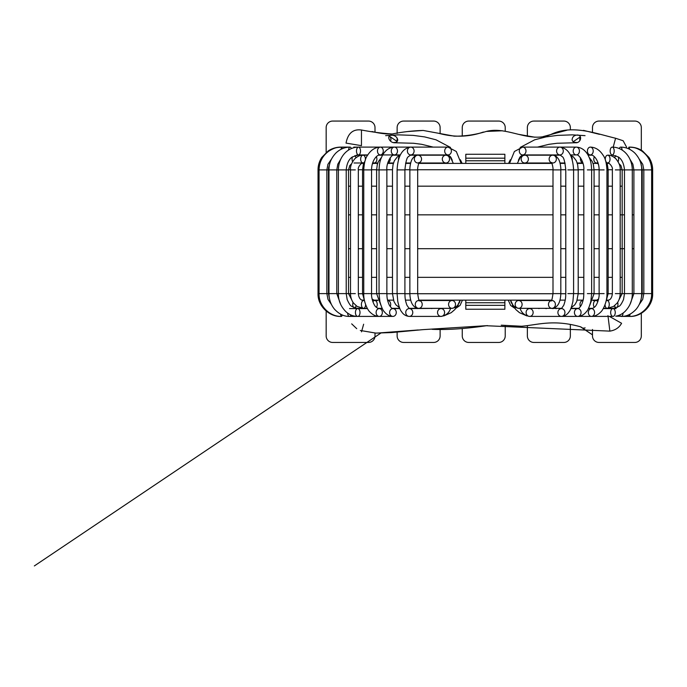 <?xml version="1.0" encoding="UTF-8"?>
<svg xmlns="http://www.w3.org/2000/svg" width="687" height="687" viewBox="0 0 687 687"><rect width="100%" height="100%" fill="white"/><g stroke="black" fill="none" stroke-linecap="round" stroke-linejoin="round"><path stroke-width="1.03" d="M453.386 300.133L461.466 300.133M361.826 300.133L363.784 300.133L361.826 300.133M373.35 300.133L377.738 300.133L373.35 300.133M387.562 300.133L393.471 300.133L387.562 300.133M577.217 300.133L583.126 300.133L577.217 300.133M592.941 300.133L597.338 300.133L592.941 300.133M606.896 300.133L608.862 300.133L606.896 300.133M565.212 300.133L559.991 300.133L565.212 300.133M551.644 300.133L419.036 300.133M410.689 300.133L405.467 300.133M361.517 163.394L363.715 163.394L361.517 163.394M372.998 163.394L377.661 163.394L372.998 163.394M387.674 163.394L393.368 163.394L387.674 163.394M405.588 163.394L410.577 163.394M418.752 163.394L551.936 163.394M560.111 163.394L565.1 163.394M577.32 163.394L583.005 163.394L577.32 163.394M593.027 163.394L597.681 163.394L593.027 163.394M606.964 163.394L609.163 163.394L606.964 163.394M465.812 305.337L504.876 305.337L504.876 309.244L465.812 309.244L465.812 300.133M504.876 305.337L504.876 300.133M504.876 302.735L465.812 302.735M504.876 160.784L465.812 160.784L465.812 154.274L504.876 154.274L504.876 163.394M465.812 163.394L465.812 160.784M592.486 329.477L592.486 335.943A6.509 6.509 0 0 0 598.995 342.452L634.805 342.452A6.509 6.509 0 0 0 641.314 335.943L641.314 313.298M641.314 150.213L641.314 127.576A6.509 6.509 0 0 0 634.805 121.067L598.995 121.067A6.509 6.509 0 0 0 592.486 127.576L592.486 132.351M374.999 132.144L374.999 127.576A6.509 6.509 0 0 0 368.49 121.067L332.68 121.067A6.509 6.509 0 0 0 326.162 127.576L326.162 152.462M397.138 137.993L397.138 139.298A6.509 6.509 0 0 1 396.493 142.123M440.118 133.613L440.118 127.576A6.509 6.509 0 0 0 433.6 121.067L403.655 121.067A6.509 6.509 0 0 0 397.138 127.576L397.138 133.51M505.228 131.183L505.228 127.576A6.509 6.509 0 0 0 498.719 121.067L468.766 121.067A6.509 6.509 0 0 0 462.257 127.576L462.257 136.198M570.347 129.834L570.347 127.576A6.509 6.509 0 0 0 563.829 121.067L533.876 121.067A6.509 6.509 0 0 0 527.367 127.576L527.367 136.378M326.162 311.048L326.162 335.943A6.509 6.509 0 0 0 332.68 342.452L368.49 342.452A6.509 6.509 0 0 0 374.999 335.943L374.999 333.066M397.138 332.087L397.138 335.943A6.509 6.509 0 0 0 403.655 342.452L433.6 342.452A6.509 6.509 0 0 0 440.118 335.943L440.118 329.331M505.228 325.475L505.228 335.943A6.509 6.509 0 0 1 498.719 342.452L468.766 342.452A6.509 6.509 0 0 1 462.257 335.943L462.257 328.661M570.347 324.65L570.347 335.943A6.509 6.509 0 0 1 563.829 342.452L533.876 342.452A6.509 6.509 0 0 1 527.367 335.943L527.367 325.647M622.164 277.342L620.181 277.342M612.366 277.342L608.141 277.342M599.124 277.342L594.066 277.342M583.821 277.342L578.205 277.342M565.779 277.342L560.815 277.342M553.001 277.342L417.679 277.342M409.864 277.342L404.909 277.342M392.483 277.342L386.867 277.342M376.613 277.342L371.564 277.342M362.547 277.342L358.322 277.342M350.507 277.342L348.524 277.342M622.164 186.177L620.181 186.177M612.366 186.177L608.141 186.177M599.124 186.177L594.066 186.177M583.821 186.177L578.205 186.177M565.779 186.177L560.815 186.177M553.001 186.177L417.679 186.177M409.864 186.177L404.909 186.177M392.483 186.177L386.867 186.177M376.613 186.177L371.564 186.177M362.547 186.177L358.322 186.177M350.507 186.177L348.524 186.177M579.948 140.5A3.907 3.907 0 0 1 579.759 139.298A3.907 3.907 0 0 0 579.948 140.5A3.907 3.907 0 0 1 580.481 137.039A3.907 3.907 0 0 0 579.759 139.298A3.907 3.907 0 0 1 580.481 137.039M501.261 325.183L521.605 326.248C537.586 324.968 553.087 319.077 580.472 326.789L592.486 334.852L580.773 326.849A3.907 3.907 0 0 0 585.126 327.845M514.434 307.948A3.907 3.538 90 0 1 512.468 305.011M456.245 307.948A3.907 3.538 90 0 0 458.212 305.011M390.929 139.298A3.907 3.907 0 0 0 389.211 136.06A3.907 3.907 0 0 0 389.211 136.06A3.907 3.907 0 0 1 390.929 139.298A3.907 3.907 0 0 0 389.211 136.06A3.907 3.907 0 0 1 390.809 140.242A3.907 3.907 0 0 0 390.929 139.298A3.907 3.907 0 0 1 390.474 141.136A3.907 3.907 0 0 0 390.809 140.242A3.907 3.907 0 0 1 390.474 141.136A3.907 3.907 0 0 0 390.929 139.298M572.091 139.805C572.34 136.825 574.134 135.227 577.484 135.004C582.799 135.202 580.73 143.171 575.723 142.759C573.757 142.578 572.546 141.599 572.091 139.805M397.747 139.83C397.601 141.565 396.493 142.544 394.432 142.759C388.833 142.484 386.747 135.373 391.118 135.099C394.836 135.279 397.052 136.859 397.747 139.83M361.465 130.006L361.456 145.661L346.025 143.102C347.94 133.244 353.084 128.881 361.465 130.006C371.727 131.981 381.963 133.312 392.174 133.991C402.488 131.913 412.818 130.728 423.175 130.444L454.287 136.172C464.867 136.284 475.533 134.704 486.293 131.44C507.573 125.798 529.574 143.875 551.111 134.36C572.134 124.424 594.504 133.192 615.586 138.25L623.135 140.749L626.57 147.112M371.993 131.518C380.057 133.51 387.133 134.309 393.213 133.931M407.666 131.552L423.175 130.444M438.701 133.287C454.004 137.52 468.903 137.099 483.39 132.033M486.293 131.44L502.403 130.779M518.573 134.343L534.881 137.22M543.159 136.584L566.998 130.204M583.452 130.358L599.511 134.343M487.401 325.578C465.863 328.764 447.426 330.009 432.071 329.313M418.228 329.966L376.828 333.118M356.733 328.678L351.684 323.86M609.369 316.406L621.58 323.276C619.227 327.647 615.329 330.267 609.876 331.125L485.941 325.715L422.952 329.64L391.521 332.577L375.815 333.092L360.332 330.473M615.586 138.25L613.208 147.112M609.876 331.125L607.952 315.616M622.156 293.735L620.181 293.735M612.366 293.735L608.141 293.735M599.124 293.735L594.066 293.735M583.821 293.735L578.205 293.735M565.779 293.735L560.815 293.735M553.001 293.735L417.679 293.735M409.864 293.735L404.909 293.735M392.483 293.735L386.867 293.735M376.613 293.735L371.564 293.735M362.547 293.735L358.322 293.735M350.507 293.735L348.524 293.735M348.524 169.732L350.507 169.732M358.322 169.732L362.547 169.732M371.564 169.732L376.613 169.732M386.867 169.732L392.483 169.732M404.909 169.732L409.864 169.732M417.679 169.732L553.001 169.732M560.815 169.732L565.779 169.732M578.205 169.732L583.821 169.732M594.066 169.732L599.124 169.732M608.141 169.732L612.366 169.732M620.181 169.732L622.156 169.732M465.812 158.182L504.876 158.182M633.895 248.694L632.289 248.694M624.474 248.694L620.181 248.694M612.366 248.694L608.141 248.694M599.124 248.694L594.066 248.694M583.821 248.694L578.205 248.694M565.779 248.694L560.815 248.694M553.001 248.694L417.679 248.694M409.864 248.694L404.909 248.694M392.483 248.694L386.867 248.694M376.613 248.694L371.564 248.694M362.547 248.694L358.322 248.694M350.507 248.694L348.524 248.694M633.895 214.833L632.289 214.833M624.474 214.833L620.181 214.833M612.366 214.833L608.141 214.833M599.124 214.833L594.066 214.833M583.821 214.833L578.205 214.833M565.779 214.833L560.815 214.833M553.001 214.833L417.679 214.833M409.864 214.833L404.909 214.833M392.483 214.833L386.867 214.833M376.613 214.833L371.564 214.833M362.547 214.833L358.322 214.833M350.507 214.833L348.524 214.833M628.571 148.796A3.907 0.567 -90 0 1 629.034 147.112C633.474 147.533 635.123 147.095 641.641 150.985C648.039 155.537 651.37 161.84 651.637 169.904L643.822 169.904L652.65 169.904L651.637 169.904L651.637 293.615L652.65 293.615L643.822 293.615L651.637 293.615C651.972 306.316 640.43 316.905 629.215 316.406A3.907 0.927 90 0 0 629.91 315.075A3.907 0.927 90 0 0 630.056 314.182M628.493 314.921A3.907 0.927 90 0 0 629.215 316.406L621.185 316.406A3.907 1.932 90 0 0 621.907 316.123A3.907 1.932 90 0 0 623.092 313.049M629.034 147.112A3.907 0.567 -90 0 1 629.421 148.177A3.907 0.567 -90 0 1 629.541 149.259M619.691 314.99A3.907 1.932 90 0 0 621.185 316.406L627.437 316.406M641.675 293.615L633.895 293.615L641.675 293.615M641.675 169.904L633.895 169.904L641.675 169.904M619.322 148.59A3.907 1.623 -90 0 1 620.593 147.112A3.907 1.623 -90 0 1 621.065 147.284A3.907 1.623 -90 0 1 622.173 150.118M613.182 316.389A3.907 2.293 90 0 0 615.251 312.31A3.907 2.293 90 0 0 612.959 308.592A3.907 2.293 90 0 0 610.666 312.499A3.907 2.293 90 0 0 612.959 316.406A3.907 2.293 90 0 0 613.182 316.389M631.757 293.615L624.474 293.615L631.757 293.615M631.757 169.904L624.474 169.904L631.757 169.904M612.203 147.112A3.907 2.009 -90 0 1 614.195 151.037A3.907 2.009 -90 0 1 612.186 154.927A3.907 2.009 -90 0 1 610.168 151.02A3.907 2.009 -90 0 1 612.186 147.112A3.907 2.009 -90 0 1 612.203 147.112L612.589 147.121C623.109 147.319 632.092 156.773 632.289 169.904L633.895 169.904L632.289 169.904L632.289 293.615L633.895 293.615L632.289 293.615C632.401 300.459 629.919 306.462 624.827 311.64C621.984 314.182 618.953 315.694 615.715 316.175L629.764 316.406C640.894 317.059 653.122 306.265 652.65 293.615L652.65 169.904C652.667 165.55 651.431 161.402 648.94 157.443L642.525 150.968C638.678 148.426 634.444 147.138 629.833 147.112M590.339 316.149A3.907 3.109 90 0 0 591.455 316.406A3.907 3.109 90 0 0 594.573 312.499A3.907 3.109 90 0 0 591.455 308.592A3.907 3.109 90 0 0 588.398 311.786A3.907 3.109 90 0 0 590.339 316.149M604.113 293.615L599.124 293.615L604.113 293.615M604.113 169.904L599.124 169.904L604.113 169.904M589.042 147.507A3.907 2.894 -90 0 1 590.313 147.112A3.907 2.894 -90 0 1 593.216 151.02A3.907 2.894 -90 0 1 590.322 154.927A3.907 2.894 -90 0 1 587.497 151.904A3.907 2.894 -90 0 1 589.042 147.507M539.089 316.406L577.741 316.406A3.907 3.332 90 0 0 581.073 312.499A3.907 3.332 90 0 0 577.741 308.592A3.907 3.332 90 0 0 574.59 311.271A3.907 3.332 90 0 0 575.758 315.634A3.907 3.332 90 0 0 577.741 316.406L612.959 316.406M587.376 293.615L591.636 293.615L587.376 293.615M587.376 169.904L591.636 169.904L587.376 169.904M574.212 148.126A3.907 3.109 -90 0 1 576.307 147.112A3.907 3.109 -90 0 1 579.424 151.02A3.907 3.109 -90 0 1 576.307 154.927A3.907 3.109 -90 0 1 573.405 152.428A3.907 3.109 -90 0 1 574.212 148.126M526.783 314.818A3.907 3.521 90 0 0 533.138 312.499A3.907 3.521 90 0 0 526.482 310.739A3.907 3.521 90 0 0 526.783 314.818M558.591 314.818A3.907 3.521 90 0 0 564.937 312.499A3.907 3.521 90 0 0 558.282 310.739A3.907 3.521 90 0 0 558.591 314.818M567.857 293.615L573.593 293.615L567.857 293.615M567.857 169.904L573.593 169.904L567.857 169.904M557.071 149.002A3.907 3.349 -90 0 1 559.939 147.112A3.907 3.349 -90 0 1 563.288 151.02A3.907 3.349 -90 0 1 559.939 154.927A3.907 3.349 -90 0 1 557.028 152.943A3.907 3.349 -90 0 1 557.071 149.002M519.776 149.002A3.907 3.349 -90 0 1 522.644 147.112A3.907 3.349 -90 0 1 525.984 151.02A3.907 3.349 -90 0 1 522.644 154.927A3.907 3.349 -90 0 1 519.724 152.943A3.907 3.349 -90 0 1 519.776 149.002M521.837 305.93A3.907 3.469 90 0 0 518.633 300.52A3.907 3.469 90 0 0 515.173 304.427A3.907 3.469 90 0 0 518.633 308.334A3.907 3.469 90 0 0 521.837 305.93M555.13 305.93A3.907 3.469 90 0 0 551.936 300.52A3.907 3.469 90 0 0 548.466 304.427A3.907 3.469 90 0 0 551.936 308.334A3.907 3.469 90 0 0 555.13 305.93M560.764 155.185L552.743 155.185A3.907 3.607 -90 0 1 556.178 157.898A3.907 3.607 -90 0 1 552.743 162.999A3.907 3.607 -90 0 1 549.136 159.092A3.907 3.607 -90 0 1 552.743 155.185C554.641 154.901 556.607 156.284 558.643 159.324C560.291 162.347 561.004 168.075 560.815 169.904L553.001 169.904L560.815 169.904L560.815 293.615L553.001 293.615L560.807 293.615C560.601 301.104 558.333 304.496 557.518 305.354C556.041 307.269 554.177 308.257 551.936 308.334L561.777 308.334M528.209 157.898A3.907 3.607 -90 0 1 524.774 162.999A3.907 3.607 -90 0 1 521.158 159.092A3.907 3.607 -90 0 1 528.209 157.898M577.698 293.615L573.593 293.615L577.698 293.615M577.698 169.904L573.593 169.904L577.698 169.904M570.88 155.958A3.907 3.383 -90 0 1 572.245 159.058A3.907 3.383 -90 0 1 572.211 159.642M582.868 300.52L583.04 300.511A3.907 2.885 90 0 0 582.868 300.52A3.907 2.885 90 0 0 580.326 302.581A3.907 2.885 90 0 0 580.463 306.582M592.443 293.615L594.066 293.615L592.443 293.615M592.443 169.904L594.066 169.904L592.443 169.904M582.877 162.905A3.907 3.1 -90 0 1 580.601 157.89M597.802 301.756A3.907 2.516 90 0 0 595.964 300.52A3.907 2.516 90 0 0 593.611 303.053A3.907 2.516 90 0 0 594.307 307.364M590.313 147.112C595.483 147.233 599.777 149.989 603.195 155.391C605.29 158.13 606.535 162.974 606.939 169.904L608.141 169.904L606.939 169.904L606.939 293.615L608.141 293.615L606.939 293.615C607.308 301.816 602.705 310.713 600.627 312.121C597.87 314.938 594.813 316.372 591.455 316.406M597.913 162.493A3.907 2.757 -90 0 1 596.548 162.999A3.907 2.757 -90 0 1 594.075 160.827A3.907 2.757 -90 0 1 594.358 156.722M605.058 304.65A3.907 2.104 90 0 0 607.162 308.334A3.907 2.104 90 0 0 609.111 305.887A3.907 2.104 90 0 0 608.613 301.61A3.907 2.104 90 0 0 607.162 300.52A3.907 2.104 90 0 0 606.69 300.623M615.346 293.615L620.181 293.615L615.346 293.615M615.346 169.904L620.181 169.904L615.346 169.904M605.367 160.14A3.907 2.37 -90 0 1 607.652 155.185A3.907 2.37 -90 0 1 609.893 157.795A3.907 2.37 -90 0 1 609.146 162.132A3.907 2.37 -90 0 1 607.652 162.999A3.907 2.37 -90 0 1 606.664 162.639M614.702 305.629A3.907 1.657 90 0 0 615.758 308.137M617.321 307.467A3.907 1.657 90 0 0 617.673 302.323M623.641 293.615L622.164 293.615L623.641 293.615M623.641 169.904L622.164 169.904L623.641 169.904M614.822 157.812A3.907 1.949 -90 0 1 615.801 155.597M618.283 156.919A3.907 1.949 -90 0 1 618.094 161.746M620.593 147.112C625.96 147.138 630.726 149.148 634.9 153.132C639.563 158.156 641.83 163.746 641.71 169.904L642.216 169.904L641.71 169.904L641.71 293.615L642.216 293.615L641.71 293.615C641.641 299.635 639.769 304.865 636.093 309.296C631.473 314.199 626.501 316.578 621.185 316.406M640.962 163.892L642.216 169.904L643.822 169.904L642.216 169.904L642.216 293.615L643.822 293.615L642.216 293.615L641.031 299.438M329.648 299.438L328.463 293.615L328.97 293.615L326.866 293.615L328.463 293.615L328.463 169.904L326.866 169.904L328.97 169.904L328.463 169.904L328.635 167.628L329.717 163.892M450.706 308.334L450.217 309.382C448.705 313.229 445.657 315.573 441.063 316.406A3.907 3.521 90 0 1 441.063 308.592A3.907 3.521 90 0 1 443.896 314.818A3.907 3.521 90 0 1 441.063 316.406L409.263 316.406A3.907 3.521 90 0 1 409.263 308.592A3.907 3.521 90 0 1 412.097 314.818A3.907 3.521 90 0 1 409.263 316.406C405.905 316.132 403.329 314.552 401.526 311.64C400.289 310.335 399.035 306.943 397.773 301.456L397.095 293.615L404.909 293.615L392.483 293.615L397.095 293.615L397.095 169.904L404.909 169.904L397.095 169.904C397.85 155.777 402.402 148.186 410.749 147.112L394.372 147.112A3.907 3.109 -90 0 0 391.264 151.02A3.907 3.109 -90 0 0 394.372 154.927A3.907 3.109 -90 0 0 397.275 152.428A3.907 3.109 -90 0 0 396.468 148.126A3.907 3.109 -90 0 0 394.372 147.112C389.357 147.37 385.381 150.144 382.444 155.417C380.409 159.822 379.456 161.557 379.052 169.904L386.867 169.904L376.613 169.904L379.052 169.904L379.052 293.615L386.867 293.615L376.613 293.615L379.052 293.615L379.885 301.602C381.457 307.201 382.985 310.644 384.488 311.941C386.747 314.775 389.563 316.26 392.938 316.406A3.907 3.332 90 0 1 389.615 312.499A3.907 3.332 90 0 1 392.938 308.592A3.907 3.332 90 0 1 396.098 311.271A3.907 3.332 90 0 1 394.931 315.634A3.907 3.332 90 0 1 392.938 316.406L357.721 316.406A3.907 2.293 90 0 1 357.498 316.389A3.907 2.293 90 0 1 355.428 312.319A3.907 2.293 90 0 1 357.712 308.592A3.907 2.293 90 0 1 360.014 312.491A3.907 2.293 90 0 1 357.721 316.406L354.964 316.175C351.735 315.694 348.704 314.182 345.862 311.64C340.769 306.462 338.279 300.459 338.399 293.615L348.524 293.615L336.785 293.615L338.399 293.615L338.399 169.904L336.785 169.904L348.524 169.904L338.399 169.904C338.597 156.773 347.57 147.319 358.09 147.121L358.502 147.112A3.907 2.009 -90 0 0 356.493 151.046A3.907 2.009 -90 0 0 358.502 154.927A3.907 2.009 -90 0 0 360.512 151.02A3.907 2.009 -90 0 0 358.502 147.112A3.907 2.009 -90 0 0 358.477 147.112L380.366 147.112A3.907 2.894 -90 0 0 377.472 151.02A3.907 2.894 -90 0 0 380.366 154.927A3.907 2.894 -90 0 0 383.191 151.904A3.907 2.894 -90 0 0 381.646 147.507A3.907 2.894 -90 0 0 380.366 147.112L410.749 147.112A3.907 3.349 -90 0 0 407.4 151.02A3.907 3.349 -90 0 0 410.749 154.927A3.907 3.349 -90 0 0 413.66 152.943A3.907 3.349 -90 0 0 413.608 149.002A3.907 3.349 -90 0 0 410.749 147.112L448.044 147.112A3.907 3.349 -90 0 0 444.695 151.02A3.907 3.349 -90 0 0 448.044 154.927A3.907 3.349 -90 0 0 450.955 152.943A3.907 3.349 -90 0 0 450.912 149.002A3.907 3.349 -90 0 0 448.044 147.112L456.288 151.484L461.157 163.394M355.866 157.812A3.907 1.949 -90 0 0 354.887 155.597M352.405 156.919A3.907 1.949 -90 0 0 352.594 161.746M355.986 305.629A3.907 1.657 90 0 1 354.921 308.137M353.367 307.467A3.907 1.657 90 0 1 353.015 302.323M365.321 160.14A3.907 2.37 -90 0 0 363.028 155.185A3.907 2.37 -90 0 0 360.795 157.795A3.907 2.37 -90 0 0 361.542 162.132A3.907 2.37 -90 0 0 363.028 162.999A3.907 2.37 -90 0 0 364.024 162.639M355.334 169.904L350.507 169.904L355.334 169.904M355.334 293.615L350.507 293.615L355.334 293.615M365.621 304.65A3.907 2.104 90 0 1 363.526 308.334A3.907 2.104 90 0 1 361.568 305.887A3.907 2.104 90 0 1 362.066 301.61A3.907 2.104 90 0 1 363.526 300.52A3.907 2.104 90 0 1 363.99 300.623M372.775 162.493A3.907 2.757 -90 0 0 374.132 162.999A3.907 2.757 -90 0 0 376.605 160.827A3.907 2.757 -90 0 0 376.321 156.722M350.988 314.99A3.907 1.932 90 0 1 349.503 316.406L379.224 316.406A3.907 3.109 90 0 1 376.115 312.508A3.907 3.109 90 0 1 379.224 308.592A3.907 3.109 90 0 1 382.29 311.786A3.907 3.109 90 0 1 380.349 316.149A3.907 3.109 90 0 1 379.224 316.406C375.875 316.372 372.818 314.938 370.061 312.121C367.983 310.713 363.38 301.816 363.749 293.615L371.564 293.615L362.547 293.615L363.749 293.615L363.749 169.904L362.547 169.904L371.564 169.904L363.749 169.904C364.153 162.974 365.398 158.13 367.485 155.391C370.903 149.989 375.196 147.233 380.366 147.112M372.886 301.756A3.907 2.516 90 0 1 374.724 300.52A3.907 2.516 90 0 1 377.077 303.053A3.907 2.516 90 0 1 376.382 307.364M431.582 162.999L432.26 163.394M387.812 162.905A3.907 3.1 -90 0 0 390.087 157.89M387.812 300.52L387.648 300.511A3.907 2.885 90 0 1 387.812 300.52A3.907 2.885 90 0 1 390.353 302.581A3.907 2.885 90 0 1 390.216 306.582M399.808 155.958A3.907 3.383 -90 0 0 398.443 159.058A3.907 3.383 -90 0 0 398.477 159.642M442.48 157.898A3.907 3.607 -90 0 0 445.915 162.999A3.907 3.607 -90 0 0 449.521 159.092A3.907 3.607 -90 0 0 442.48 157.898M414.501 157.898A3.907 3.607 -90 0 0 417.936 162.999A3.907 3.607 -90 0 0 421.543 159.092A3.907 3.607 -90 0 0 414.501 157.898M460.11 300.133L457.679 305.303L455.198 307.493L452.046 308.334A3.907 3.469 90 0 1 448.843 305.93A3.907 3.469 90 0 1 452.046 300.52A3.907 3.469 90 0 1 455.515 304.427A3.907 3.469 90 0 1 452.046 308.334L418.752 308.334A3.907 3.469 90 0 1 415.549 305.93A3.907 3.469 90 0 1 418.752 300.52A3.907 3.469 90 0 1 422.222 304.427A3.907 3.469 90 0 1 418.752 308.334C416.511 308.257 414.647 307.269 413.162 305.354C412.346 304.496 410.087 301.104 409.864 293.615L417.679 293.615L409.864 293.615L409.864 169.904L417.679 169.904L409.881 169.904C409.684 168.075 410.388 162.347 412.037 159.324C414.072 156.284 416.039 154.901 417.936 155.185L445.915 155.185L448.534 155.837L450.371 157.229L453.334 163.394M420.556 154.927L422.84 155.185M416.15 154.927L418.641 155.185M351.366 148.59A3.907 1.623 -90 0 0 350.095 147.112A3.907 1.623 -90 0 0 349.623 147.284A3.907 1.623 -90 0 0 348.515 150.118M347.588 313.049A3.907 1.932 90 0 0 348.773 316.123A3.907 1.932 90 0 0 349.503 316.406C344.187 316.578 339.215 314.199 334.586 309.296C330.911 304.865 329.039 299.635 328.97 293.615L336.785 293.615L328.97 293.615L328.97 169.904L336.785 169.904L329.004 169.904C328.85 163.746 331.125 158.156 335.788 153.132C339.962 149.148 344.728 147.138 350.095 147.112L341.645 147.112A3.907 0.567 -90 0 0 341.259 148.177A3.907 0.567 -90 0 0 341.147 149.259M413.256 154.927L416.013 155.185M342.117 148.796A3.907 0.567 -90 0 0 341.645 147.112C337.214 147.533 335.557 147.095 329.047 150.985C322.641 155.537 319.309 161.84 319.051 169.904L326.866 169.904L318.038 169.904L319.051 169.904L319.051 293.615L326.866 293.615L319.051 293.615C318.716 306.316 330.258 316.905 341.465 316.406A3.907 0.927 90 0 1 340.769 315.075A3.907 0.927 90 0 1 340.632 314.182M342.195 314.921A3.907 0.927 90 0 1 341.465 316.406M537.466 147.112L549.016 144.313L557.105 143.265L575.723 142.741M577.174 142.561L573.8 142.218L577.174 142.561M520.153 147.465L534.701 139.796L546.062 136.902L557.415 135.391L572.194 134.858L585.049 135.648M573.164 141.737L580.386 136.807M580.498 326.789L581.468 327.459M580.472 326.789L581.099 327.175M526.92 315.926L519.484 312.679L515.8 309.536L511.317 302.684L510.407 300.133M588.364 308.592L591.455 308.592C591.876 308.91 593.001 308.334 594.83 306.866C596.934 305.277 599.579 297.643 599.124 293.615L599.124 169.904C599.15 160.758 593.774 154.292 590.313 154.927M554.701 308.334L529.205 308.334M570.82 308.592L577.741 308.592L570.82 308.592M612.186 154.927L618.386 156.988C621.855 159.272 623.882 163.575 624.474 169.904L624.474 293.615L623.521 299.558C621.675 303.62 620.181 305.87 619.047 306.308L612.959 308.592L603.229 308.592L616.153 308.592M639.108 158.937L642.757 164.322L643.822 169.904L643.822 293.615L642.671 299.446L639.202 304.556M554.675 155.185L557.432 154.927M556.504 308.592L553.988 308.334M629.996 159.315L632.89 164.202L633.895 169.904L633.895 293.615L630.005 304.393M552.047 155.185L554.538 154.927M553.293 308.592L551.068 308.334M547.848 155.185L550.115 154.927M546.363 308.592L544.911 308.334M539.913 155.185L541.493 154.927M539.089 308.592L538.101 308.334M519.973 308.334L520.463 309.382C521.974 313.229 525.031 315.573 529.617 316.406L561.425 316.406C564.783 316.132 567.359 314.552 569.162 311.64C570.39 310.335 571.644 306.943 572.915 301.456L573.593 293.615L573.593 169.904C572.829 155.777 568.278 148.186 559.939 147.112L576.307 147.112C581.322 147.37 585.298 150.144 588.235 155.417C590.27 159.822 591.232 161.557 591.636 169.904L591.636 293.615L590.803 301.602C589.231 307.201 587.694 310.644 586.2 311.941C583.941 314.775 581.125 316.26 577.741 316.406M570.39 154.927L576.307 154.927C578.626 153.759 584.594 162.372 583.821 169.904L583.821 293.615C583.658 296.982 583.838 299.463 581.391 305.071C579.57 307.845 578.351 309.021 577.741 308.592M531.326 155.185L532.588 154.927M519.114 158.834L519.509 157.812M518.393 160.226L520.222 156.722L522.644 154.927L559.939 154.927L562.361 156.722C563.804 157.426 564.946 161.823 565.779 169.904L565.779 293.615C565.641 297.05 565.796 299.584 563.726 305.32L561.425 308.592M559.939 147.112L522.644 147.112L514.4 151.484L509.522 163.394M551.936 308.334L518.633 308.334L515.49 307.493L513.009 305.303L510.578 300.133M518.633 300.52L551.386 300.52M552.743 162.999L551.481 162.579C551.489 161.522 553.379 167.568 553.001 169.904L553.001 293.615C552.116 299.412 551.524 301.773 551.214 300.708L551.936 300.52M552.743 155.185L524.774 155.185L522.146 155.837L520.317 157.229L517.354 163.394M538.419 163.394L551.747 162.999L524.774 162.999M526.783 300.52L526.311 300.133M570.631 155.425L573.302 156.799L576.341 160.81L577.673 164.794L578.205 169.904L578.205 293.615L576.736 301.438L574.787 304.822L571.206 307.673M534.108 300.52L533.146 300.133M570.931 308.334L578.634 308.334M589.188 157.392L592.246 161.488L593.396 164.614L594.066 169.904L594.066 293.615L589.781 305.277M582.902 162.999L577.2 162.999M565.015 162.999L560.017 162.999M540.652 300.52L539.278 300.133M588.493 308.334L592.761 308.334M592.795 300.52L595.964 300.52L598.549 299.085M605.462 160.423L607.394 164.665L608.141 169.904L608.141 293.615L605.797 302.34M596.548 162.999L598.368 163.995M591.876 155.185L588.106 155.185M543.769 163.394L544.946 162.999M546.251 300.52L544.559 300.133M603.375 308.334L615.08 308.334M606.733 300.52L609.36 299.858C609.309 299.841 611.834 298.974 612.366 293.615L612.366 169.904C613.302 166.237 607.523 161.617 607.652 162.999M607.652 155.185C610.159 154.97 612.864 156.129 615.775 158.671C619.064 162.656 620.533 166.4 620.181 169.904L620.181 293.615C620.146 297.179 619.133 300.322 617.158 303.061L613.543 306.454L607.162 308.334M548.217 163.394L549.772 162.999M550.811 300.52L548.87 300.133M619.013 163.678L620.962 165.627L622.164 169.904L622.164 293.615L619.013 299.721M593.293 300.133L592.864 300.356M508.535 163.394L510.347 159.719M508.251 300.133L510.639 305.44L514.615 308.18M462.437 300.133L460.041 305.44L456.065 308.18M462.145 163.394L460.333 159.719M451.179 157.812L451.574 158.834M377.386 300.133L377.824 300.356M354.02 162.999L364.514 162.999M356.227 155.185L367.614 155.185M351.675 163.678L349.726 165.627L348.524 169.904L348.524 293.615L351.675 299.721M363.028 155.185C360.52 154.97 357.815 156.129 354.913 158.671C351.615 162.656 350.147 166.4 350.507 169.904L350.507 293.615C350.542 297.179 351.546 300.322 353.53 303.061L357.146 306.454L363.526 308.334L355.6 308.334M419.877 300.52L421.818 300.133M422.471 163.394L420.908 162.999M372.603 162.999L377.798 162.999M363.028 162.999C363.165 161.617 357.386 166.237 358.322 169.904L358.322 293.615C358.846 298.974 361.371 299.841 361.328 299.858L363.947 300.52M367.313 308.334L363.526 308.334M424.429 300.52L426.129 300.133M426.91 163.394L425.734 162.999M378.812 155.185L382.573 155.185M374.132 162.999L372.311 163.995M365.226 160.423L363.286 164.665L362.547 169.904L362.547 293.615L364.891 302.34M372.131 299.085L374.724 300.52L377.893 300.52M382.187 308.334L377.927 308.334M430.036 300.52L431.41 300.133M387.786 162.999L393.488 162.999M393.119 155.185L400.169 155.185M381.491 157.392L378.434 161.488L377.292 164.614L376.613 169.904L376.613 293.615L380.907 305.277M399.757 308.334L392.045 308.334M436.58 300.52L437.533 300.133M405.673 162.999L410.671 162.999M409.924 155.185L417.936 155.185M400.057 155.425L397.387 156.799L394.338 160.81L393.016 164.794L392.483 169.904L392.483 293.615L393.943 301.438L395.901 304.822L399.482 307.673M418.752 308.334L408.902 308.334M443.905 300.52L444.369 300.133M418.933 162.999L445.915 162.999M417.936 162.999L419.207 162.579C419.199 161.522 417.31 167.568 417.679 169.904L417.679 293.615C418.563 299.412 419.164 301.773 419.474 300.708L418.752 300.52M452.046 300.52L419.302 300.52M380.787 333.118L34.35 565.933L380.787 333.118M452.286 160.226L450.474 156.73L448.044 154.927L410.749 154.927L408.327 156.722C406.876 157.426 405.734 161.823 404.909 169.904L404.909 293.615C405.038 297.05 404.892 299.584 406.962 305.32L409.306 308.6L441.475 308.334M439.362 155.185L438.091 154.927M380.349 154.927L400.298 154.927M394.372 154.927C392.062 153.759 386.085 162.372 386.867 169.904L386.867 293.615C387.021 296.982 386.841 299.463 389.289 305.071C391.118 307.845 392.329 309.021 392.938 308.592L399.868 308.592M431.591 308.592L432.587 308.334M430.775 155.185L429.186 154.927M380.366 154.927C376.905 154.292 371.538 160.758 371.564 169.904L371.564 293.615C371.1 297.643 373.745 305.277 375.849 306.866C377.687 308.334 378.812 308.91 379.224 308.592L382.324 308.592M425.777 308.334L409.263 308.592M367.459 308.592L357.721 308.592L351.641 306.308C350.507 305.87 349.013 303.62 347.167 299.558L346.214 293.615L346.214 169.904C346.806 163.575 348.833 159.272 352.302 156.988L358.502 154.927L367.777 154.927M417.395 308.592L419.62 308.334M340.692 159.315L337.789 164.202L336.785 169.904L336.785 293.615L340.675 304.393M357.721 308.592L349.503 308.592M414.175 308.592L416.7 308.334M331.572 158.937L327.922 164.322L326.866 169.904L326.866 293.615L328.017 299.446L331.486 304.556M413.153 308.592L415.987 308.334M340.846 147.112C336.235 147.138 332.01 148.426 328.154 150.968L321.748 157.443C319.257 161.402 318.021 165.55 318.038 169.904L318.038 293.615C317.557 306.265 329.794 317.059 340.915 316.406M353.788 147.112L358.502 147.112M443.759 315.926L451.204 312.679L454.88 309.536L459.363 302.684L460.281 300.133M433.214 147.112L421.663 144.313L413.583 143.265L394.424 142.759M393.067 142.604L396.227 142.286L393.067 142.604M450.526 147.465L435.987 139.796L424.618 136.902L413.273 135.391L398.486 134.858L385.639 135.648M396.837 141.273L389.211 136.069M361.508 331.847L363.646 324.221"/></g></svg>
